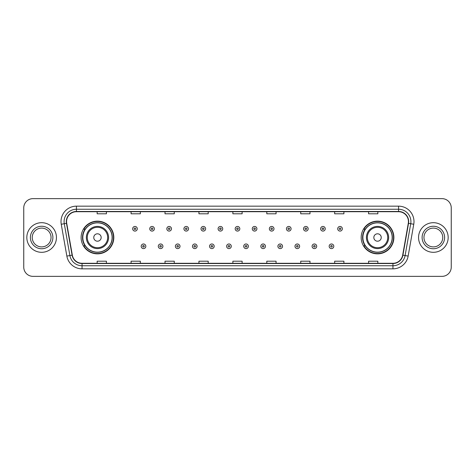 <?xml version="1.0" encoding="UTF-8"?>
<svg xmlns="http://www.w3.org/2000/svg" width="475" height="475" viewBox="0 0 475 475"><rect width="100%" height="100%" fill="white"/><g stroke="black" fill="none" stroke-linecap="round" stroke-linejoin="round"><path stroke-width="0.71" d="M361.184 237.5A16.346 16.346 0 0 0 377.53 253.846A16.346 16.346 0 0 0 393.882 237.5A16.346 16.346 0 0 0 377.53 221.154A16.346 16.346 0 0 0 361.184 237.5M81.118 237.5A16.346 16.346 0 0 0 97.47 253.846A16.346 16.346 0 0 0 113.816 237.5A16.346 16.346 0 0 0 97.47 221.154A16.346 16.346 0 0 0 81.118 237.5M85.043 245.83A14.957 14.957 0 0 1 85.043 229.17M365.103 245.83A14.957 14.957 0 0 1 365.103 229.17M23.75 207.89L23.75 267.11A9.251 9.251 0 0 0 33.001 276.361L441.999 276.361A9.251 9.251 0 0 0 451.25 267.11L451.25 207.89A9.251 9.251 0 0 0 441.999 198.639L33.001 198.639A9.251 9.251 0 0 0 23.75 207.89L23.75 267.11M26.832 237.5A14.808 14.808 0 0 0 41.64 252.308A14.808 14.808 0 0 0 56.442 237.5A14.808 14.808 0 0 0 41.64 222.692A14.808 14.808 0 0 0 26.832 237.5A14.808 14.808 0 0 0 41.64 252.308A14.808 14.808 0 0 0 56.442 237.5A14.808 14.808 0 0 0 41.64 222.692A14.808 14.808 0 0 0 26.832 237.5M418.558 237.5A14.808 14.808 0 0 0 433.36 252.308A14.808 14.808 0 0 0 448.168 237.5A14.808 14.808 0 0 0 433.36 222.692A14.808 14.808 0 0 0 418.558 237.5A14.808 14.808 0 0 0 433.36 252.308A14.808 14.808 0 0 0 448.168 237.5A14.808 14.808 0 0 0 433.36 222.692A14.808 14.808 0 0 0 418.558 237.5M66.559 221.582A9.868 9.868 0 0 1 76.433 211.713L398.567 211.713A9.868 9.868 0 0 1 408.286 223.297L402.675 255.128A9.868 9.868 0 0 1 392.956 263.287L82.044 263.287A9.868 9.868 0 0 1 72.325 255.128L66.714 223.297A9.868 9.868 0 0 1 66.559 221.582M66.316 221.582A10.117 10.117 0 0 0 66.47 223.339L72.081 255.17A10.117 10.117 0 0 0 82.044 263.53L392.956 263.53A10.117 10.117 0 0 0 402.919 255.17L408.53 223.339A10.117 10.117 0 0 0 398.567 211.47L76.433 211.47A10.117 10.117 0 0 0 66.316 221.582M61.245 224.265A15.42 15.42 0 0 1 76.433 206.162L398.567 206.162A15.42 15.42 0 0 1 413.755 224.265L408.144 256.096A15.42 15.42 0 0 1 392.956 268.838L82.044 268.838A15.42 15.42 0 0 1 66.856 256.096L61.245 224.265L64.279 223.725A12.338 12.338 0 0 1 76.433 209.249L398.567 209.249A12.338 12.338 0 0 1 410.721 223.725L405.104 255.556A12.338 12.338 0 0 1 392.956 265.751L82.044 265.751A12.338 12.338 0 0 1 69.896 255.556L64.279 223.725A12.338 12.338 0 0 1 64.095 221.582M441.999 198.639L33.001 198.639M33.001 276.361L441.999 276.361M451.25 267.11L451.25 207.89M402.919 255.17L405.104 255.556L410.721 223.725L413.755 224.265M232.875 211.713L232.875 213.803L242.125 213.803L242.125 211.713M198.942 211.713L198.942 213.803L208.198 213.803L208.198 211.713M165.015 211.713L165.015 213.803L174.272 213.803L174.272 211.713M131.088 211.713L131.088 213.803L140.339 213.803L140.339 211.713M97.161 211.713L97.161 213.803L106.412 213.803L106.412 211.713M266.802 211.713L266.802 213.803L276.058 213.803L276.058 211.713M300.728 211.713L300.728 213.803L309.985 213.803L309.985 211.713M334.661 211.713L334.661 213.803L343.912 213.803L343.912 211.713M368.588 211.713L368.588 213.803L377.839 213.803L377.839 211.713M242.125 263.287L242.125 261.197L232.875 261.197L232.875 263.287M208.198 263.287L208.198 261.197L198.942 261.197L198.942 263.287M174.272 263.287L174.272 261.197L165.015 261.197L165.015 263.287M140.339 263.287L140.339 261.197L131.088 261.197L131.088 263.287M106.412 263.287L106.412 261.197L97.161 261.197L97.161 263.287M276.058 263.287L276.058 261.197L266.802 261.197L266.802 263.287M309.985 263.287L309.985 261.197L300.728 261.197L300.728 263.287M343.912 263.287L343.912 261.197L334.661 261.197L334.661 263.287M377.839 263.287L377.839 261.197L368.588 261.197L368.588 263.287M51.039 237.5A9.399 9.399 0 0 0 41.64 228.101A9.399 9.399 0 0 0 32.241 237.5A9.399 9.399 0 0 0 41.64 246.899A9.399 9.399 0 0 0 51.039 237.5A9.399 9.399 0 0 1 41.64 246.899A9.399 9.399 0 0 1 32.241 237.5M101.169 237.5A3.699 3.699 0 0 0 97.47 233.801A3.699 3.699 0 0 0 93.765 237.5A3.699 3.699 0 0 0 97.47 241.199A3.699 3.699 0 0 0 101.169 237.5M108.573 237.5A11.103 11.103 0 0 0 97.47 226.397A11.103 11.103 0 0 0 86.361 237.5A11.103 11.103 0 0 0 97.47 248.603A11.103 11.103 0 0 0 108.573 237.5A11.103 11.103 0 0 1 97.47 248.603A11.103 11.103 0 0 1 86.361 237.5M112.118 237.5A14.654 14.654 0 0 0 97.47 222.846A14.654 14.654 0 0 0 82.816 237.5A14.654 14.654 0 0 0 97.47 252.154A14.654 14.654 0 0 0 112.118 237.5M113.507 237.5A16.037 16.037 0 0 1 83.76 245.83L85.245 245.83A14.79 14.79 0 0 0 112.254 237.536A14.79 14.79 0 0 0 85.245 229.17L83.76 229.17A16.037 16.037 0 0 1 113.507 237.5M381.235 237.5A3.699 3.699 0 0 0 377.53 233.801A3.699 3.699 0 0 0 373.831 237.5A3.699 3.699 0 0 0 377.53 241.199A3.699 3.699 0 0 0 381.235 237.5M388.639 237.5A11.103 11.103 0 0 0 377.53 226.397A11.103 11.103 0 0 0 366.427 237.5A11.103 11.103 0 0 0 377.53 248.603A11.103 11.103 0 0 0 388.639 237.5A11.103 11.103 0 0 1 377.53 248.603A11.103 11.103 0 0 1 366.427 237.5M392.184 237.5A14.654 14.654 0 0 0 377.53 222.846A14.654 14.654 0 0 0 362.882 237.5A14.654 14.654 0 0 0 377.53 252.154A14.654 14.654 0 0 0 392.184 237.5M393.573 237.5A16.037 16.037 0 0 1 363.826 245.83L365.311 245.83A14.79 14.79 0 0 0 392.32 237.536A14.79 14.79 0 0 0 365.311 229.17L363.826 229.17A16.037 16.037 0 0 1 393.573 237.5M442.759 237.5A9.399 9.399 0 0 0 433.36 228.101A9.399 9.399 0 0 0 423.961 237.5A9.399 9.399 0 0 0 433.36 246.899A9.399 9.399 0 0 0 442.759 237.5A9.399 9.399 0 0 1 433.36 246.899A9.399 9.399 0 0 1 423.961 237.5M137.287 228.772A2.316 2.316 0 0 1 134.971 231.082A2.316 2.316 0 0 1 132.662 228.772A2.316 2.316 0 0 1 134.971 226.456A2.316 2.316 0 0 1 137.287 228.772A2.316 2.316 0 0 0 134.971 226.456A2.316 2.316 0 0 0 132.662 228.772M154.375 228.772A2.316 2.316 0 0 1 152.059 231.082A2.316 2.316 0 0 1 149.75 228.772A2.316 2.316 0 0 1 152.059 226.456A2.316 2.316 0 0 1 154.375 228.772A2.316 2.316 0 0 0 152.059 226.456A2.316 2.316 0 0 0 149.75 228.772M171.463 228.772A2.316 2.316 0 0 1 169.148 231.082A2.316 2.316 0 0 1 166.838 228.772A2.316 2.316 0 0 1 169.148 226.456A2.316 2.316 0 0 1 171.463 228.772A2.316 2.316 0 0 0 169.148 226.456A2.316 2.316 0 0 0 166.838 228.772M188.551 228.772A2.316 2.316 0 0 1 186.236 231.082A2.316 2.316 0 0 1 183.926 228.772A2.316 2.316 0 0 1 186.236 226.456A2.316 2.316 0 0 1 188.551 228.772A2.316 2.316 0 0 0 186.236 226.456A2.316 2.316 0 0 0 183.926 228.772M205.639 228.772A2.316 2.316 0 0 1 203.324 231.082A2.316 2.316 0 0 1 201.014 228.772A2.316 2.316 0 0 1 203.324 226.456A2.316 2.316 0 0 1 205.639 228.772A2.316 2.316 0 0 0 203.324 226.456A2.316 2.316 0 0 0 201.014 228.772M222.727 228.772A2.316 2.316 0 0 1 220.412 231.082A2.316 2.316 0 0 1 218.096 228.772A2.316 2.316 0 0 1 220.412 226.456A2.316 2.316 0 0 1 222.727 228.772A2.316 2.316 0 0 0 220.412 226.456A2.316 2.316 0 0 0 218.096 228.772M239.816 228.772A2.316 2.316 0 0 1 237.5 231.082A2.316 2.316 0 0 1 235.184 228.772A2.316 2.316 0 0 1 237.5 226.456A2.316 2.316 0 0 1 239.816 228.772A2.316 2.316 0 0 0 237.5 226.456A2.316 2.316 0 0 0 235.184 228.772M256.904 228.772A2.316 2.316 0 0 1 254.588 231.082A2.316 2.316 0 0 1 252.273 228.772A2.316 2.316 0 0 1 254.588 226.456A2.316 2.316 0 0 1 256.904 228.772A2.316 2.316 0 0 0 254.588 226.456A2.316 2.316 0 0 0 252.273 228.772M273.986 228.772A2.316 2.316 0 0 1 271.676 231.082A2.316 2.316 0 0 1 269.361 228.772A2.316 2.316 0 0 1 271.676 226.456A2.316 2.316 0 0 1 273.986 228.772A2.316 2.316 0 0 0 271.676 226.456A2.316 2.316 0 0 0 269.361 228.772M291.074 228.772A2.316 2.316 0 0 1 288.764 231.082A2.316 2.316 0 0 1 286.449 228.772A2.316 2.316 0 0 1 288.764 226.456A2.316 2.316 0 0 1 291.074 228.772A2.316 2.316 0 0 0 288.764 226.456A2.316 2.316 0 0 0 286.449 228.772M308.162 228.772A2.316 2.316 0 0 1 305.853 231.082A2.316 2.316 0 0 1 303.537 228.772A2.316 2.316 0 0 1 305.853 226.456A2.316 2.316 0 0 1 308.162 228.772A2.316 2.316 0 0 0 305.853 226.456A2.316 2.316 0 0 0 303.537 228.772M325.25 228.772A2.316 2.316 0 0 1 322.941 231.082A2.316 2.316 0 0 1 320.625 228.772A2.316 2.316 0 0 1 322.941 226.456A2.316 2.316 0 0 1 325.25 228.772A2.316 2.316 0 0 0 322.941 226.456A2.316 2.316 0 0 0 320.625 228.772M342.338 228.772A2.316 2.316 0 0 1 340.029 231.082A2.316 2.316 0 0 1 337.713 228.772A2.316 2.316 0 0 1 340.029 226.456A2.316 2.316 0 0 1 342.338 228.772A2.316 2.316 0 0 0 340.029 226.456A2.316 2.316 0 0 0 337.713 228.772M141.206 246.293A2.316 2.316 0 0 1 143.515 243.978A2.316 2.316 0 0 1 145.831 246.293A2.316 2.316 0 0 1 143.515 248.603A2.316 2.316 0 0 1 141.206 246.293A2.316 2.316 0 0 0 143.515 248.603A2.316 2.316 0 0 0 145.831 246.293M158.294 246.293A2.316 2.316 0 0 1 160.603 243.978A2.316 2.316 0 0 1 162.919 246.293A2.316 2.316 0 0 1 160.603 248.603A2.316 2.316 0 0 1 158.294 246.293A2.316 2.316 0 0 0 160.603 248.603A2.316 2.316 0 0 0 162.919 246.293M175.382 246.293A2.316 2.316 0 0 1 177.692 243.978A2.316 2.316 0 0 1 180.007 246.293A2.316 2.316 0 0 1 177.692 248.603A2.316 2.316 0 0 1 175.382 246.293A2.316 2.316 0 0 0 177.692 248.603A2.316 2.316 0 0 0 180.007 246.293M192.47 246.293A2.316 2.316 0 0 1 194.78 243.978A2.316 2.316 0 0 1 197.095 246.293A2.316 2.316 0 0 1 194.78 248.603A2.316 2.316 0 0 1 192.47 246.293A2.316 2.316 0 0 0 194.78 248.603A2.316 2.316 0 0 0 197.095 246.293M209.558 246.293A2.316 2.316 0 0 1 211.868 243.978A2.316 2.316 0 0 1 214.183 246.293A2.316 2.316 0 0 1 211.868 248.603A2.316 2.316 0 0 1 209.558 246.293A2.316 2.316 0 0 0 211.868 248.603A2.316 2.316 0 0 0 214.183 246.293M226.64 246.293A2.316 2.316 0 0 1 228.956 243.978A2.316 2.316 0 0 1 231.272 246.293A2.316 2.316 0 0 1 228.956 248.603A2.316 2.316 0 0 1 226.64 246.293A2.316 2.316 0 0 0 228.956 248.603A2.316 2.316 0 0 0 231.272 246.293M243.728 246.293A2.316 2.316 0 0 1 246.044 243.978A2.316 2.316 0 0 1 248.36 246.293A2.316 2.316 0 0 1 246.044 248.603A2.316 2.316 0 0 1 243.728 246.293A2.316 2.316 0 0 0 246.044 248.603A2.316 2.316 0 0 0 248.36 246.293M260.817 246.293A2.316 2.316 0 0 1 263.132 243.978A2.316 2.316 0 0 1 265.442 246.293A2.316 2.316 0 0 1 263.132 248.603A2.316 2.316 0 0 1 260.817 246.293A2.316 2.316 0 0 0 263.132 248.603A2.316 2.316 0 0 0 265.442 246.293M277.905 246.293A2.316 2.316 0 0 1 280.22 243.978A2.316 2.316 0 0 1 282.53 246.293A2.316 2.316 0 0 1 280.22 248.603A2.316 2.316 0 0 1 277.905 246.293A2.316 2.316 0 0 0 280.22 248.603A2.316 2.316 0 0 0 282.53 246.293M294.993 246.293A2.316 2.316 0 0 1 297.308 243.978A2.316 2.316 0 0 1 299.618 246.293A2.316 2.316 0 0 1 297.308 248.603A2.316 2.316 0 0 1 294.993 246.293A2.316 2.316 0 0 0 297.308 248.603A2.316 2.316 0 0 0 299.618 246.293M312.081 246.293A2.316 2.316 0 0 1 314.397 243.978A2.316 2.316 0 0 1 316.706 246.293A2.316 2.316 0 0 1 314.397 248.603A2.316 2.316 0 0 1 312.081 246.293A2.316 2.316 0 0 0 314.397 248.603A2.316 2.316 0 0 0 316.706 246.293M329.169 246.293A2.316 2.316 0 0 1 331.485 243.978A2.316 2.316 0 0 1 333.794 246.293A2.316 2.316 0 0 1 331.485 248.603A2.316 2.316 0 0 1 329.169 246.293A2.316 2.316 0 0 0 331.485 248.603A2.316 2.316 0 0 0 333.794 246.293M398.567 206.162L398.567 211.47M64.279 223.725L66.47 223.339M82.044 268.838L82.044 263.53M392.956 263.53L392.956 268.838M66.856 256.096L72.081 255.17M408.53 223.339L410.721 223.725M76.433 206.162L76.433 211.47M405.104 255.556L408.144 256.096M52.891 237.5A11.252 11.252 0 0 0 41.64 226.248A11.252 11.252 0 0 0 30.388 237.5A11.252 11.252 0 0 0 41.64 248.752A11.252 11.252 0 0 0 52.891 237.5M107.671 237.5A10.201 10.201 0 0 0 97.47 227.299A10.201 10.201 0 0 0 87.269 237.5A10.201 10.201 0 0 0 97.47 247.701A10.201 10.201 0 0 0 107.671 237.5M387.731 237.5A10.201 10.201 0 0 0 377.53 227.299A10.201 10.201 0 0 0 367.329 237.5A10.201 10.201 0 0 0 377.53 247.701A10.201 10.201 0 0 0 387.731 237.5M444.612 237.5A11.252 11.252 0 0 0 433.36 226.248A11.252 11.252 0 0 0 422.109 237.5A11.252 11.252 0 0 0 433.36 248.752A11.252 11.252 0 0 0 444.612 237.5M134.205 228.772A0.772 0.772 0 0 0 134.971 229.544A0.772 0.772 0 0 0 135.743 228.772A0.772 0.772 0 0 0 134.971 228A0.772 0.772 0 0 0 134.205 228.772M151.293 228.772A0.772 0.772 0 0 0 152.059 229.544A0.772 0.772 0 0 0 152.831 228.772A0.772 0.772 0 0 0 152.059 228A0.772 0.772 0 0 0 151.293 228.772M168.376 228.772A0.772 0.772 0 0 0 169.148 229.544A0.772 0.772 0 0 0 169.919 228.772A0.772 0.772 0 0 0 169.148 228A0.772 0.772 0 0 0 168.376 228.772M185.464 228.772A0.772 0.772 0 0 0 186.236 229.544A0.772 0.772 0 0 0 187.007 228.772A0.772 0.772 0 0 0 186.236 228A0.772 0.772 0 0 0 185.464 228.772M202.552 228.772A0.772 0.772 0 0 0 203.324 229.544A0.772 0.772 0 0 0 204.096 228.772A0.772 0.772 0 0 0 203.324 228A0.772 0.772 0 0 0 202.552 228.772M219.64 228.772A0.772 0.772 0 0 0 220.412 229.544A0.772 0.772 0 0 0 221.184 228.772A0.772 0.772 0 0 0 220.412 228A0.772 0.772 0 0 0 219.64 228.772M236.728 228.772A0.772 0.772 0 0 0 237.5 229.544A0.772 0.772 0 0 0 238.272 228.772A0.772 0.772 0 0 0 237.5 228A0.772 0.772 0 0 0 236.728 228.772M253.816 228.772A0.772 0.772 0 0 0 254.588 229.544A0.772 0.772 0 0 0 255.36 228.772A0.772 0.772 0 0 0 254.588 228A0.772 0.772 0 0 0 253.816 228.772M270.904 228.772A0.772 0.772 0 0 0 271.676 229.544A0.772 0.772 0 0 0 272.448 228.772A0.772 0.772 0 0 0 271.676 228A0.772 0.772 0 0 0 270.904 228.772M287.993 228.772A0.772 0.772 0 0 0 288.764 229.544A0.772 0.772 0 0 0 289.536 228.772A0.772 0.772 0 0 0 288.764 228A0.772 0.772 0 0 0 287.993 228.772M305.081 228.772A0.772 0.772 0 0 0 305.853 229.544A0.772 0.772 0 0 0 306.624 228.772A0.772 0.772 0 0 0 305.853 228A0.772 0.772 0 0 0 305.081 228.772M322.169 228.772A0.772 0.772 0 0 0 322.941 229.544A0.772 0.772 0 0 0 323.707 228.772A0.772 0.772 0 0 0 322.941 228A0.772 0.772 0 0 0 322.169 228.772M339.257 228.772A0.772 0.772 0 0 0 340.029 229.544A0.772 0.772 0 0 0 340.795 228.772A0.772 0.772 0 0 0 340.029 228A0.772 0.772 0 0 0 339.257 228.772M144.287 246.293A0.772 0.772 0 0 0 143.515 245.522A0.772 0.772 0 0 0 142.749 246.293A0.772 0.772 0 0 0 143.515 247.059A0.772 0.772 0 0 0 144.287 246.293M161.375 246.293A0.772 0.772 0 0 0 160.603 245.522A0.772 0.772 0 0 0 159.832 246.293A0.772 0.772 0 0 0 160.603 247.059A0.772 0.772 0 0 0 161.375 246.293M178.463 246.293A0.772 0.772 0 0 0 177.692 245.522A0.772 0.772 0 0 0 176.92 246.293A0.772 0.772 0 0 0 177.692 247.059A0.772 0.772 0 0 0 178.463 246.293M195.552 246.293A0.772 0.772 0 0 0 194.78 245.522A0.772 0.772 0 0 0 194.008 246.293A0.772 0.772 0 0 0 194.78 247.059A0.772 0.772 0 0 0 195.552 246.293M212.64 246.293A0.772 0.772 0 0 0 211.868 245.522A0.772 0.772 0 0 0 211.096 246.293A0.772 0.772 0 0 0 211.868 247.059A0.772 0.772 0 0 0 212.64 246.293M229.728 246.293A0.772 0.772 0 0 0 228.956 245.522A0.772 0.772 0 0 0 228.184 246.293A0.772 0.772 0 0 0 228.956 247.059A0.772 0.772 0 0 0 229.728 246.293M246.816 246.293A0.772 0.772 0 0 0 246.044 245.522A0.772 0.772 0 0 0 245.272 246.293A0.772 0.772 0 0 0 246.044 247.059A0.772 0.772 0 0 0 246.816 246.293M263.904 246.293A0.772 0.772 0 0 0 263.132 245.522A0.772 0.772 0 0 0 262.36 246.293A0.772 0.772 0 0 0 263.132 247.059A0.772 0.772 0 0 0 263.904 246.293M280.992 246.293A0.772 0.772 0 0 0 280.22 245.522A0.772 0.772 0 0 0 279.448 246.293A0.772 0.772 0 0 0 280.22 247.059A0.772 0.772 0 0 0 280.992 246.293M298.08 246.293A0.772 0.772 0 0 0 297.308 245.522A0.772 0.772 0 0 0 296.537 246.293A0.772 0.772 0 0 0 297.308 247.059A0.772 0.772 0 0 0 298.08 246.293M315.168 246.293A0.772 0.772 0 0 0 314.397 245.522A0.772 0.772 0 0 0 313.625 246.293A0.772 0.772 0 0 0 314.397 247.059A0.772 0.772 0 0 0 315.168 246.293M332.251 246.293A0.772 0.772 0 0 0 331.485 245.522A0.772 0.772 0 0 0 330.713 246.293A0.772 0.772 0 0 0 331.485 247.059A0.772 0.772 0 0 0 332.251 246.293"/></g></svg>
